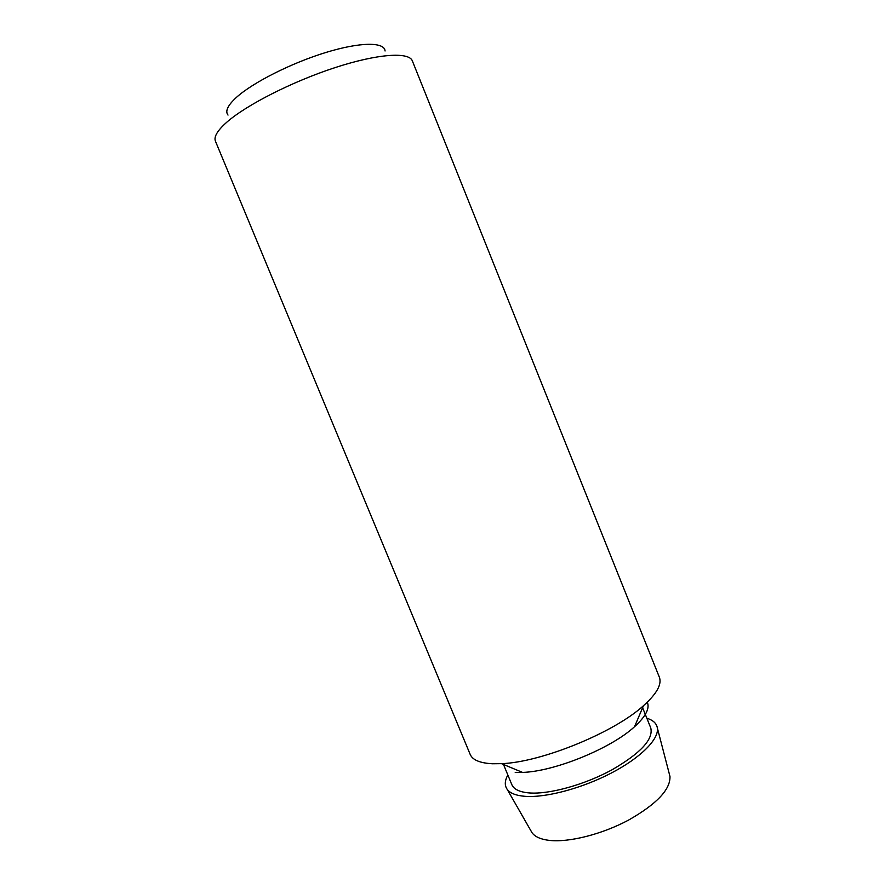<?xml version="1.0" encoding="UTF-8"?>
<svg xmlns="http://www.w3.org/2000/svg" width="885" height="885" viewBox="0 0 885 885"><rect width="100%" height="100%" fill="white"/><g stroke="black" fill="none" stroke-linecap="round" stroke-linejoin="round"><path stroke-width="1.33" d="M530.912 830.761L532.029 832.73C534.971 836.79 540.68 839.334 549.154 840.374C568.69 842.697 601.911 834.367 628.638 820.052C656.747 804 670.52 789.464 669.967 776.433L669.403 774.242M507.846 774.983C504.704 780.703 504.472 785.482 507.171 789.32C510.092 793.27 516.066 795.604 525.082 796.323C545.89 797.927 582.064 788.325 611.435 772.981C640.851 757.649 659.115 739.063 657.367 728.023C656.604 723.399 653.097 720.147 646.858 718.255M503.499 764.474L511.829 784.641C513.864 789.409 519.783 792.175 529.595 792.96C549.541 794.431 584.498 784.785 611.867 769.895C640.574 753.257 653.539 739.274 650.763 727.946L642.61 707.712M638.76 716.773L641.902 709.372M515.225 772.428L522.537 772.406C554.452 771.554 611.159 748.411 634.556 726.696C645.729 716.474 649.977 708.31 647.278 702.214M492.447 763.755L501.529 763.655C541.233 762.339 614.157 732.581 643.439 705.743C656.77 693.763 662.068 684.238 659.347 677.169L412.344 60.877C409.047 51.706 377.906 53.653 335.227 67.559C292.625 81.398 246.318 104.983 226.737 122.252C217.422 130.537 213.661 136.854 215.453 141.224L470.167 754.374C472.524 759.983 479.958 763.102 492.447 763.755M228.02 115.072C224.945 111.245 227.755 105.337 236.461 97.35C252.833 82.526 291.386 63.012 325.879 52.469C360.438 41.861 384.577 41.872 385.063 50.987M669.967 776.433L657.367 728.023M532.029 832.73L507.171 789.32M634.556 726.696L643.439 705.743M522.537 772.406L501.529 763.655"/></g></svg>

